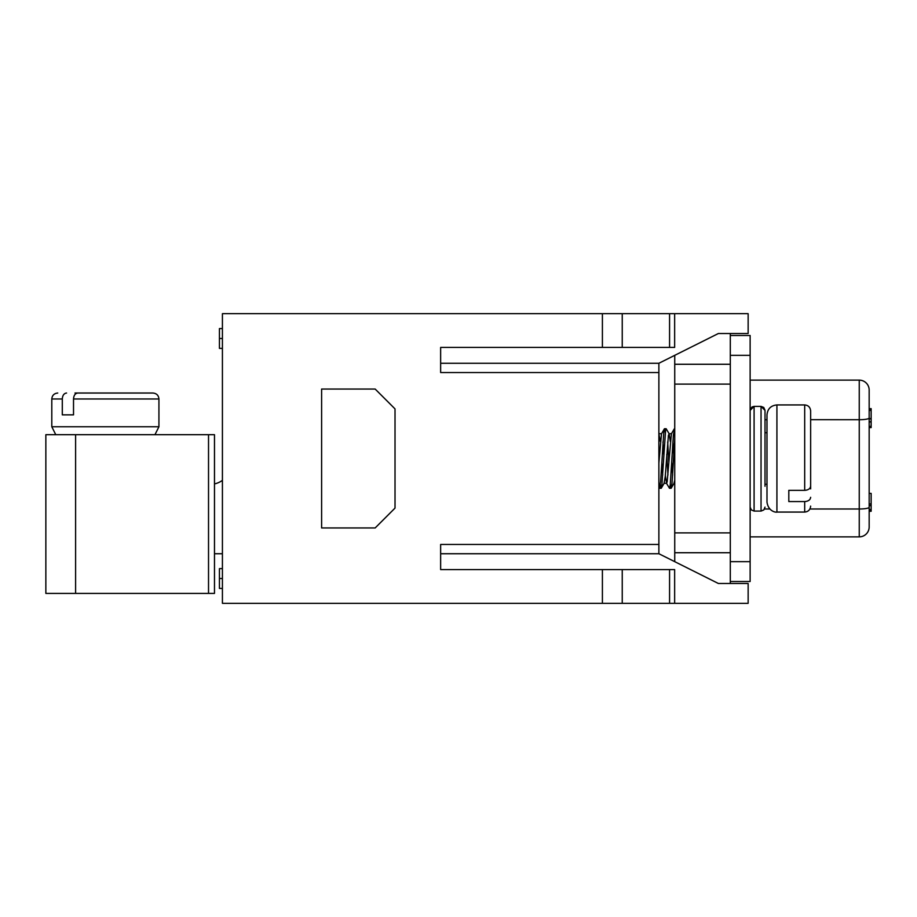 <?xml version="1.0" encoding="UTF-8"?>
<svg xmlns="http://www.w3.org/2000/svg" width="917" height="917" viewBox="0 0 917 917"><rect width="100%" height="100%" fill="white"/><g stroke="black" fill="none" stroke-linecap="round" stroke-linejoin="round"><path stroke-width="1.38" d="M658.876 372.543L658.876 363.27L440.641 363.27L440.641 347.405L440.641 372.543L658.876 372.543L658.876 553.73L718.389 583.487L748.146 583.487L748.146 603.329L222.418 603.329L222.418 313.671L674.648 313.671L674.648 347.405L622.242 347.405L622.242 313.671M440.641 347.405L622.242 347.405M602.4 603.329L602.4 569.595L440.641 569.595L440.641 544.457L658.876 544.457M730.299 581.504L750.129 581.504L750.129 335.496L730.299 335.496L730.299 583.487L718.389 583.487M658.876 553.73L440.641 553.73L440.641 569.595M674.648 313.671L748.146 313.671L748.146 333.513L718.389 333.513L730.299 333.513L730.299 335.496M375.179 527.94L321.615 527.94L321.615 389.06L375.179 389.06L395.021 408.902L395.021 508.098L375.179 527.94M658.876 363.27L718.389 333.513M222.418 588.45L219.438 588.45L219.438 568.609L222.418 568.609M222.418 578.524L219.438 578.524M222.418 348.391L219.438 348.391L219.438 328.55L222.418 328.55M222.418 338.476L219.438 338.476M602.4 569.595L674.648 569.595L674.648 603.329M622.242 603.329L622.242 569.595M602.4 313.671L602.4 347.405M869.167 510.551L869.167 509.588L871.15 509.588L871.15 511.262L869.167 511.262L869.167 510.551L871.15 510.551M869.167 427.597L871.15 427.597L871.15 410.438L869.167 410.438L869.167 449.181M871.15 410.438L871.15 408.661L869.167 408.661L869.167 390.057L869.167 526.943A9.915 9.915 0 0 1 859.252 536.869L750.129 536.869M871.15 509.6L871.15 505.485L869.167 505.485L869.167 507.273A9.915 1.719 180 0 1 859.252 508.992L809.894 508.992M869.167 505.485L869.167 499.57M859.252 536.869L859.252 380.131A9.915 9.915 0 0 1 869.167 390.057A9.915 9.915 0 0 0 859.252 380.131L750.129 380.131M871.15 421.935L869.167 421.935M871.15 421.763L869.167 421.763M871.15 418.828L869.167 418.828M871.15 418.599L869.167 418.599M871.15 505.485L871.15 493.392L869.167 493.392M871.15 505.657L869.167 505.657M674.74 438.418L672.001 483.385L671.095 488.257L670.281 484.52M668.825 462.512L667.679 441.937M669.158 433.821L666.155 428.743L665.593 430.36L661.868 485.357L661.18 488.257L660.366 484.508M659.403 488.142L660.641 481.482L663.851 431.403L664.504 428.743L665.318 432.492M666.774 454.488L667.931 475.075M666.453 483.19L669.467 488.257L670.247 484.818L673.445 434.429L674.74 429.316M658.876 433.913L660.366 441.432M661.81 462.523L662.716 475.075M671.393 433.844L667.152 481.883L666.602 483.293L664.046 483.293L665.226 476.657L668.413 435.323L669.169 433.844L670.281 441.432M671.737 462.512L672.631 475.063M674.74 483.293L673.961 483.293L674.74 480.199M673.789 454.5L672.883 441.925M666.602 483.293L665.318 475.568M663.862 454.477L662.968 441.937M661.478 433.844L658.876 463.074M45.85 484.291L45.85 434.692L214.486 434.692L214.486 593.402L45.85 593.402L45.85 484.291M45.85 593.402L45.85 434.692M62.299 414.851L73.52 414.851L62.299 414.851L62.299 398.987L51.799 398.987L51.799 426.76L55.765 434.692L51.799 426.76L158.928 426.76L154.962 434.692L158.928 426.76L158.928 398.987L73.52 398.987C73.784 395.353 75.205 393.37 77.785 393.026L152.979 393.026C156.624 393.416 158.607 395.399 158.928 398.987M73.52 414.851L73.52 398.987M74.988 393.026L97.443 393.026M66.563 393.026C63.984 393.359 62.562 395.342 62.299 398.987M222.418 480.325A19.842 19.842 0 0 1 214.486 483.889A19.842 19.842 0 0 0 222.418 480.325M730.299 384.108L674.74 384.108L674.74 364.267L730.299 364.267M730.299 552.733L674.74 552.733L674.74 532.892L730.299 532.892M214.486 553.73L222.418 553.73M674.74 355.337L674.74 364.267M674.74 552.733L674.74 561.663M674.74 384.108L674.74 532.892M810.639 488.876L810.639 458.5M810.639 442.636L810.639 428.124M810.639 410.885C810.25 407.24 808.267 405.257 804.69 404.936L804.69 490.343C808.324 490.091 810.307 488.669 810.639 486.09L810.639 410.885L810.639 419.688L859.252 419.722A9.915 1.719 180 0 0 869.167 417.992M804.69 490.343L788.815 490.343L788.815 501.565L788.815 490.343M810.639 497.312C810.307 499.88 808.324 501.301 804.69 501.565L788.815 501.565M766.99 502.149L766.99 414.851C767.586 408.833 770.888 405.52 776.917 404.936L776.917 512.064C776.573 512.523 768.4 511.927 766.99 502.149L766.99 484.291L765.007 484.291M765.007 432.709L766.99 432.709M765.007 431.609L765.007 410.392L761.041 406.391L754.095 406.391L750.129 410.392M765.007 486.274L765.007 410.392M754.095 406.391L754.095 511.078L761.041 511.078L761.041 406.391L763.746 407.457L765.007 410.254M750.289 409.269L752.032 406.976L754.061 406.391M669.57 603.329L669.57 569.595M669.57 313.671L669.57 347.405M750.129 355.337L730.299 355.337M750.129 561.663L730.299 561.663M766.99 419.722L765.007 419.722M769.741 508.992L764.537 508.992M208.526 593.402L208.526 434.692M75.607 434.692L75.607 593.402M804.69 501.565L804.69 512.064C808.267 511.743 810.25 509.76 810.639 506.115M869.167 409.005L871.15 409.005M869.167 426.359L871.15 426.359M869.167 503.937L871.15 503.937M659.541 488.257L661.18 488.257M669.467 488.257L671.095 488.257M664.504 428.743L666.143 428.743M659.082 433.707L661.558 433.707M669.009 433.707L671.473 433.707M659.231 433.821L658.876 433.191M664.195 483.179L661.317 488.142M674.11 483.179L671.233 488.142M659.415 488.153L658.876 487.225M664.378 428.847L661.489 433.81M674.293 428.847L671.404 433.81M51.799 398.987C52.12 395.399 54.103 393.416 57.748 393.026C54.103 393.416 52.12 395.399 51.799 398.987M804.69 404.936L776.917 404.936M804.69 512.064L776.917 512.064M754.095 511.078L751.321 509.932L750.129 507.101M761.041 511.078L763.827 509.932L765.007 507.101"/></g></svg>
